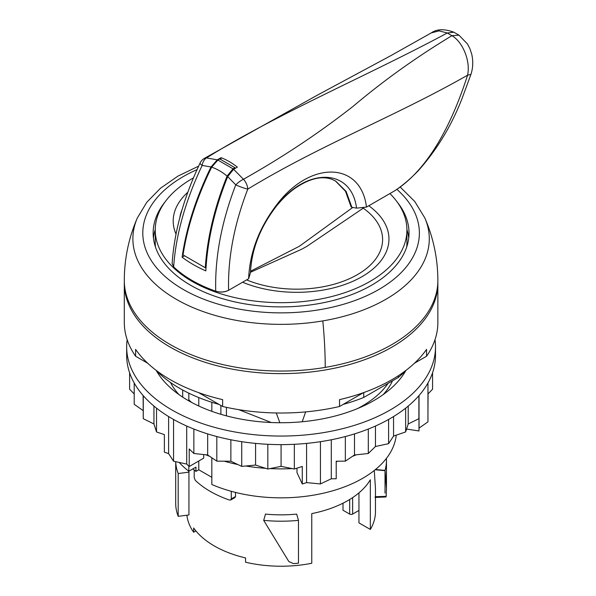 <?xml version="1.0" encoding="UTF-8"?>
<svg xmlns="http://www.w3.org/2000/svg" width="596" height="596" viewBox="0 0 596 596"><rect width="100%" height="100%" fill="white"/><g stroke="black" fill="none" stroke-linecap="round" stroke-linejoin="round"><path stroke-width="0.89" d="M178.189 516.337L188.939 514.959L188.939 472.151L178.189 473.529L178.189 516.337A105.388 60.844 180 0 1 175.745 505.155L175.693 501.825M178.189 473.529A105.388 60.844 180 0 1 175.716 461.684L175.693 502.123M188.939 472.151A94.377 54.489 180 0 1 188.515 470.982M298.477 563.183A105.388 60.844 180 0 1 293.47 563.592L288.814 561.514L263.685 520.368A105.388 60.844 180 0 0 298.477 520.368L298.477 563.183M298.477 520.368L296.659 514.102A94.377 54.489 180 0 1 265.503 514.102L263.685 520.368M386.417 458.391A105.388 60.844 180 0 1 386.469 460.358A105.388 60.844 180 0 1 385.023 470.4L385.023 493.123M375.525 469.484L385.023 470.4L386.469 488.482L386.186 496.364L375.212 496.714M385.739 496.014L386.186 496.364M375.189 469.76L385.023 470.676M374.273 470.49L375.458 488.489L375.458 511.733A94.377 54.489 0 0 1 370.339 529.442L370.339 479.78A94.377 54.489 0 0 1 347.818 500.603A94.377 54.489 0 0 1 311.76 513.603L311.76 563.265A94.377 54.489 0 0 1 245.552 562.214L245.552 557.93A94.377 54.489 0 0 1 193.648 527.967L193.648 532.243L195.92 530.932M437.844 281.856A156.778 90.51 180 0 1 437.859 283.115L437.859 322.503A156.778 90.51 180 0 1 426.557 356.244L426.557 349.398A156.778 90.51 180 0 1 391.937 379.659A156.778 90.51 180 0 1 339.526 399.64L339.526 406.494A156.778 90.51 180 0 1 222.643 406.494L222.643 399.64A156.778 90.51 180 0 1 135.605 349.398L135.605 356.244A156.778 90.51 180 0 1 124.311 322.503L124.311 283.115A156.778 90.51 180 0 1 124.326 281.804M437.859 283.115A156.778 90.51 180 0 1 391.937 347.118A156.778 90.51 180 0 1 221.086 366.741A156.778 90.51 180 0 1 124.311 283.115M339.526 406.494L363.5 392.652M414.443 363.24L426.557 356.244M135.605 356.244L147.719 363.24M198.662 392.652L222.643 406.494M226.413 415.859L226.413 407.336M392.511 380.822A115.356 66.596 180 0 1 383.146 394.634M179.016 394.634A115.356 66.596 180 0 1 170.449 382.461M396.236 435.147A115.356 66.596 180 0 1 362.651 478.335A115.356 66.596 180 0 1 211.826 484.503L211.826 457.78M220.878 414.302L220.878 405.474M211.826 402.278L211.826 411.337M182.689 390.015L182.689 397.137M188.835 466.139L188.835 471.235A115.356 66.596 180 0 1 179.15 462.429M188.835 393.174L188.835 400.885M188.835 471.235L195.957 467.122L195.957 471.399L198.773 469.775L211.826 477.307M198.773 397.584L198.773 406.003M198.773 460.999L198.773 469.775M192.925 468.873A105.388 60.844 0 0 0 195.957 471.399M231.278 491.313L231.278 498.956L230.726 499.984L234.951 497.548L235.509 496.513L235.509 492.423M186.898 515.227A94.377 54.489 0 0 0 193.648 532.243M194.199 469.968L194.199 477.552L195.294 480.346A100.15 57.819 180 0 0 229.408 500.037L230.726 499.984M349.673 499.5L349.673 514.087L342.998 510.236L342.998 503.195M370.339 529.442L358.948 522.871L358.948 492.862M358.948 510.444L352.638 514.087A2.101 1.214 0 0 1 349.673 514.087M322.808 320.901A148.203 85.563 180 0 0 424.806 217.92A156.778 156.778 0 0 1 437.859 280.545A156.778 90.51 180 0 1 325.222 367.397A156.778 90.51 180 0 1 124.311 280.545A156.778 156.778 0 0 1 137.363 217.92A148.203 85.563 180 0 0 178.346 300.466A148.203 85.563 180 0 0 322.808 320.901A156.778 36.036 80.4 0 1 325.222 367.397M153.433 237.953A127.939 73.867 180 0 1 155.243 229.542M406.919 229.542A127.939 73.867 180 0 1 408.737 237.953M397.13 201.925A127.939 73.867 180 0 1 409.02 233.029A127.939 73.867 180 0 1 317.102 303.9A127.939 73.867 180 0 1 153.15 233.029A127.939 73.867 180 0 1 165.04 201.925M352.534 207.624L299.356 246.275L250.521 271.24M364.275 207.326L363.232 208.175L362.264 207.535M246.617 279.897A85.943 49.617 180 0 0 359.314 273.512A85.943 49.617 180 0 0 363.232 208.175L306.605 246.535L301.345 249.381L250.484 272.268M389.918 193.558A125.838 72.652 180 0 1 401.831 209.576A125.838 72.652 180 0 1 406.919 230.026A125.838 72.652 180 0 1 298.976 301.941A125.838 72.652 180 0 1 160.331 250.484A125.838 72.652 180 0 1 155.243 230.026A125.838 72.652 180 0 1 193.454 177.891M234.988 168.489L234.891 167.692L232.991 168.795L227.098 176.088L225.839 179.225C214.001 209.39 207.155 238.899 205.292 267.76L206.037 267.41M234.891 167.692L219.79 158.976L217.89 160.071L211.662 167.171L210.194 170.195C196.345 199.191 187.293 227.426 183.039 254.909L205.292 267.76M155.444 246.96A125.838 72.652 180 0 1 155.243 242.87L155.243 230.026M406.919 230.026L406.919 242.87A125.838 72.652 180 0 1 406.725 246.96M217.89 160.071L232.991 168.795M211.662 167.171C216.944 168.951 222.085 171.924 227.098 176.088M406.368 370.064A143.405 82.792 180 0 1 398.277 377.491L363.724 397.443A143.405 82.792 180 0 1 343.087 404.438M219.082 404.438A143.405 82.792 180 0 1 155.794 370.064M398.277 375.771L398.277 377.491M363.724 392.57L363.724 397.443M357.473 408.595A115.088 66.447 0 0 0 362.465 405.876A115.088 66.447 0 0 0 388.063 383.392M302.217 421.752L305.659 411.896M279.852 422.735L276.276 412.976M238.81 409.668L271.269 422.527M168.616 416.559L168.616 453.623L173.563 461.215L186.712 464.068L189.223 466.512L203.705 458.153L203.705 454.562M173.563 419.457L173.563 461.215M186.712 426.036L186.712 464.068M306.575 443.394L306.575 482.611L320.439 483.937L331.294 478.789L336.219 478.759L336.219 461.207L345.345 461.148L354.486 454.986L368.298 453.496L375.45 446.516L388.599 443.662L393.546 436.071L405.638 431.936L408.223 423.965L418.891 418.683L418.988 413.415L418.988 430.968L419.04 428.129L427.958 421.856L427.958 382.99M320.439 441.673L320.439 483.937M331.294 439.773L331.294 478.789M419.04 395.513L419.04 428.129M127.171 339.72A154.416 89.154 0 0 0 126.665 346.909L126.665 355.469A154.416 89.154 0 0 0 171.894 418.511A154.416 89.154 0 0 0 340.174 437.837A154.416 89.154 0 0 0 435.497 355.469L435.497 346.909A154.416 89.154 0 0 0 434.998 339.72M126.665 346.909A154.416 89.154 0 0 0 171.894 409.944A154.416 89.154 0 0 0 340.174 429.269A154.416 89.154 0 0 0 435.497 346.909M156.308 370.593A131.344 75.834 0 0 0 188.209 400.527A131.344 75.834 0 0 0 405.854 370.593M188.835 399.856A106.84 61.686 0 0 0 191.525 402.375M336.219 461.677A128.2 74.016 0 0 0 337.939 461.192M352.527 456.312A128.2 74.016 0 0 0 356.296 454.793M205.873 454.793A128.2 74.016 0 0 0 209.643 456.312M224.223 461.192A128.2 74.016 0 0 0 237.819 464.53M245.723 465.998A128.2 74.016 0 0 0 265.66 468.329M270.018 468.598A128.2 74.016 0 0 0 292.144 468.598M296.503 468.329A128.2 74.016 0 0 0 296.979 468.3L296.979 468.18M294.335 444.288L294.335 469.037L302.284 466.452L302.284 484.004L296.979 472.583L296.979 468.3M156.524 408.163L156.524 431.936L164.377 434.618L164.377 452.17L168.616 453.623M302.284 484.004L306.575 482.611M427.958 411.508L428.077 393.829L432.562 389.233L432.562 372.776M406.576 429.053L418.988 430.968M418.891 395.684L418.891 418.683M408.223 406.062L408.223 423.965M405.638 408.163L405.638 431.936M393.546 416.559L393.546 436.071M388.599 419.457L388.599 443.662M375.45 426.036L375.45 446.516M368.298 429.038L368.298 453.496M354.486 433.903L354.486 454.986M345.345 436.533L345.345 461.148M281.081 444.623L281.081 466.348L294.335 469.037M267.827 444.288L267.827 469.037L281.081 466.348M255.587 443.394L255.587 465.059L267.827 469.037M241.73 441.673L241.73 466.385L255.587 465.059M230.868 439.773L230.868 461.237L241.73 466.385M216.817 436.533L216.817 461.148L230.868 461.237M207.676 433.903L207.676 454.986L216.817 461.148M193.864 429.038L193.864 453.496L207.676 454.986M193.864 453.496L189.223 448.959L189.223 466.512M153.939 406.062L153.939 423.965L156.524 431.936M143.271 395.684L143.271 418.683L153.939 423.965M143.122 395.513L143.271 418.683M134.204 382.99L134.204 404.304L143.122 410.577M129.608 372.776L129.608 389.233L134.204 393.956M220.922 159.437L221.004 157.687A62.923 36.326 60 0 1 237.35 167.126L233.602 169.286L243.473 179.262A10.49 3.412 141.2 0 0 235.763 184.842L227.702 176.595L233.602 169.286M275.888 206.805L275.985 206.7C281.781 199.444 287.965 193.424 294.528 188.641C308.996 178.681 321.43 175.567 331.838 179.299L335.697 181.087L346.105 191.413L351.871 207.296L351.096 206.849L345.464 191.204L335.362 180.893M204.19 158.499L206.507 157.918C278.19 113.143 370.585 74.329 447.253 32.996L451.932 35.693L458.95 35.157L467.458 43.97L469.849 48.522L471.689 54.013C473.313 61.09 473.053 67.899 470.915 74.44L467.584 75.2C470.736 60.814 462.511 41.69 451.932 35.693C416.515 57.052 383.6 80.587 353.175 106.289C319.165 132.938 282.601 157.262 243.473 179.262C246.006 182.1 247.452 185.378 247.794 189.103C321.058 144.619 394.358 116.891 467.584 75.2C454.569 115.527 432.197 166.873 394.708 190.795L366.48 207.088C360.967 161.598 310.374 160.123 276.946 204.465C259.163 227.694 249.717 252.451 248.621 278.742L250.395 273.02C251.527 249.597 260.065 227.486 275.993 206.67L276.03 206.626C306.113 166.776 351.454 167.774 356.557 208.138L366.48 207.088M351.871 207.296L356.557 208.138M215.722 291.161C214.843 257.301 221.518 221.861 235.763 184.849L235.763 184.842A10.49 1.423 -158.7 0 0 247.794 189.103C234.176 224.342 227.769 258.083 228.581 290.304C224.476 292.211 220.192 292.502 215.722 291.161A206.164 119.029 -60 0 0 215.722 291.198C198.341 285.037 184.32 276.946 173.66 266.911C175.842 234.787 185.349 200.979 202.156 165.442L202.156 165.442A10.49 7.577 90.3 0 1 206.507 157.918L217.257 159.847L211.021 166.962L202.156 165.442A10.49 1.944 25.4 0 1 200.114 162.984C183.628 197.827 174.308 231.322 172.14 263.469L172.147 263.372M172.132 263.588L173.66 266.911A206.164 119.029 120 0 0 173.66 266.911L172.14 263.469M184.38 255.893L182.108 257.204C188.954 262.389 196.859 266.956 205.836 270.904C207.453 240.21 214.739 208.771 227.709 176.595M182.108 257.204C186.287 227.992 195.928 197.909 211.021 166.962M215.722 291.198C220.364 292.599 224.655 292.301 228.596 290.304L248.621 278.742M275.993 206.67L275.948 206.745C260.094 227.538 251.601 249.471 250.476 272.536L250.395 273.02M221.004 157.687L217.257 159.847M458.957 35.157L453.817 32.191L447.253 32.996L439.096 30.865L431.28 32.899L390.715 55.719L317.228 95.226L204.346 158.402A10.49 10.49 0 0 0 200.114 162.984M235.509 496.513L231.278 498.956M352.638 497.6L352.638 514.087M396.824 189.327A138.287 79.842 180 0 1 320.015 309.637A138.287 79.842 180 0 1 157.746 269.131A138.287 79.842 180 0 1 197.045 169.622M368.782 205.762A92.313 53.297 180 0 1 363.486 275.784A92.313 53.297 180 0 1 242.594 282.221M176.014 234.094A92.313 53.297 180 0 1 187.837 192.24M179.843 217.577A85.943 49.617 180 0 1 182.063 209.703M386.469 460.358L386.469 488.489M386.022 496.975L375.033 497.437M424.806 217.92L414.786 201.523L400.102 186.943M198.632 166.142L177.988 176.096L160.525 188.209L146.81 202.245L137.363 217.92M453.817 32.191C444.348 28.727 436.838 28.966 431.28 32.899M470.915 74.44L462.25 97.997C451.649 125.443 437.002 149.671 418.325 170.679C410.19 179.061 402.352 185.743 394.835 190.705"/></g></svg>
